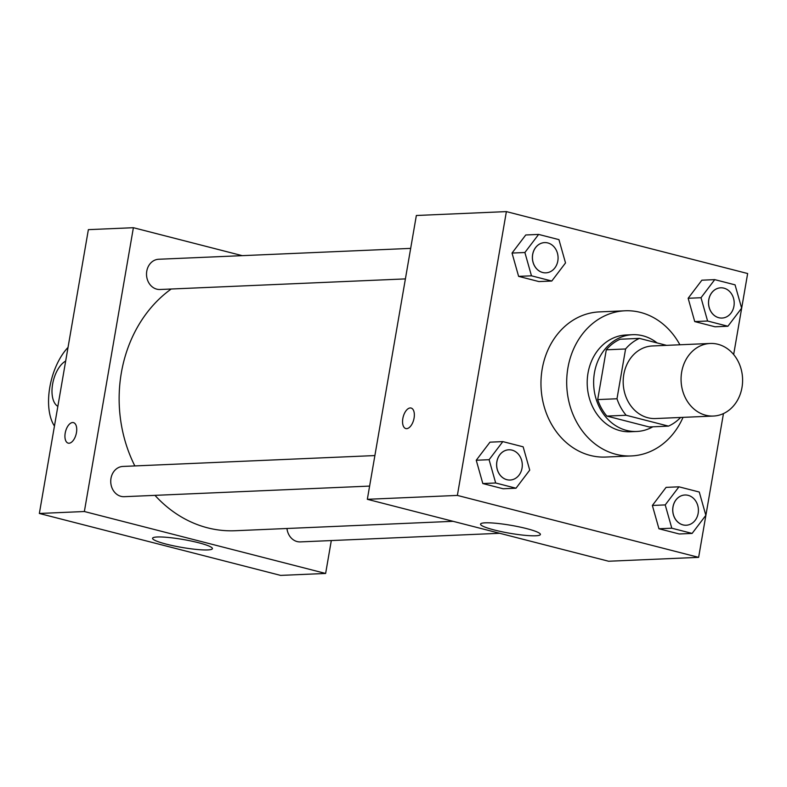 <?xml version="1.0" encoding="UTF-8"?>
<svg xmlns="http://www.w3.org/2000/svg" width="787" height="787" viewBox="0 0 787 787"><rect width="100%" height="100%" fill="white"/><g stroke="black" fill="none" stroke-linecap="round" stroke-linejoin="round"><path stroke-width="1.18" d="M681.68 372.015A36.32 30.762 -92.5 0 1 710.268 343.466A36.32 30.762 -92.5 0 1 742.564 378.429A36.32 30.762 -92.5 0 1 713.406 416.048A36.32 30.762 -92.5 0 1 681.68 372.015M713.406 416.048L655.522 418.546A36.32 30.762 -92.5 0 1 623.796 374.514A36.32 30.762 -92.5 0 1 652.393 345.965L710.268 343.466M668.478 426.121L649.186 426.957L606.866 416.087L626.157 415.261L668.478 426.121A46.876 39.704 -92.5 0 0 680.598 417.464M666.569 345.355L639.438 338.39A46.876 39.704 -92.5 0 0 625.586 348.975L616.988 398.763A46.876 39.704 -92.5 0 0 626.157 415.261M625.586 348.975L606.295 349.812A46.876 39.704 -92.5 0 1 620.146 339.227L639.438 338.39M606.295 349.812L597.697 399.589L616.988 398.763M606.866 416.087A46.876 39.704 -92.5 0 1 597.697 399.589M657.076 342.916A48.43 41.013 87.5 0 0 642.831 335.783A48.43 41.013 87.5 0 0 632.571 334.701A48.43 41.013 87.5 0 0 593.683 384.853A48.43 41.013 87.5 0 0 636.752 431.473A48.43 41.013 87.5 0 0 652.846 426.8M636.752 431.473L630.318 431.748A48.43 41.013 -92.5 0 1 588.017 373.048A48.43 41.013 -92.5 0 1 626.147 334.987L632.571 334.701M683.027 417.356A72.64 61.524 -92.5 0 1 631.361 455.939A72.64 61.524 -92.5 0 1 567.919 367.883A72.64 61.524 -92.5 0 1 625.094 310.786A72.64 61.524 -92.5 0 1 679.899 344.785M631.361 455.939L605.646 457.05A72.64 61.524 -92.5 0 1 542.194 368.995A72.64 61.524 -92.5 0 1 599.379 311.898L625.094 310.786M714.744 279.631L701.876 280.192L688.153 298.273L694.734 321.578L715.049 326.792L727.906 326.241L741.639 308.15L735.058 284.845L714.744 279.631L701.01 297.722L707.592 321.017L727.906 326.241M678.955 486.819L666.097 487.369L652.364 505.461L658.945 528.766L679.26 533.979L692.117 533.419L705.85 515.337L699.269 492.032L678.955 486.819L665.222 504.91L671.803 528.205L692.117 533.419M733.661 354.534L747.65 273.532L506.385 211.605L457.365 495.417L698.63 557.353L723.46 413.568M538.623 234.418L525.755 234.979L512.032 253.06L518.613 276.365L538.928 281.579L551.785 281.028L565.519 262.937L558.937 239.632L538.623 234.418L524.89 252.509L531.471 275.814L551.785 281.028M502.834 441.605L489.976 442.166L476.243 460.247L482.825 483.552L503.139 488.766L515.997 488.215L529.73 470.124L523.148 446.819L502.834 441.605L489.101 459.697L495.682 482.992L515.997 488.215M698.63 557.353L608.597 561.239L367.332 499.302L416.353 215.49L506.385 211.605M367.332 499.302L457.365 495.417M485.254 522.824A30.368 4.014 9.8 0 1 519.204 526.887A30.368 4.014 9.8 0 1 540.394 534.471A30.368 4.014 9.8 0 1 509.789 533.261A30.368 4.014 9.8 0 1 480.552 524.132A30.368 4.014 9.8 0 1 485.254 522.824M405.817 428.561A10.595 5.46 104.4 0 1 402.826 418.546A10.595 5.46 104.4 0 1 411.08 408.04A10.595 5.46 104.4 0 1 413.736 419.658A10.595 5.46 104.4 0 1 405.817 428.561A10.595 5.46 104.4 0 1 402.826 418.546A10.595 5.46 104.4 0 1 411.089 408.04M134.843 465.934A130.278 110.337 -92.5 0 1 121.346 372.812A130.278 110.337 -92.5 0 1 171.202 289.016M453.096 521.319L235.126 530.733A130.278 110.337 -92.5 0 1 154.97 495.357M374.887 455.565L122.9 466.445A15.13 12.818 87.5 0 0 110.751 482.116A15.13 12.818 87.5 0 0 124.208 496.686L369.615 486.091M405.403 278.903L159.997 289.498A15.13 12.818 -92.5 0 1 146.775 271.151A15.13 12.818 -92.5 0 1 158.689 259.257L410.676 248.387M499.715 533.291L300.329 541.899A15.13 12.818 -92.5 0 1 286.96 528.49M39.35 513.468L88.37 229.647L133.387 227.709L242.258 255.657L133.387 227.709L84.366 511.52L325.631 573.457L331.307 540.561L325.631 573.457L280.615 575.395L39.35 513.468L84.366 511.52L325.631 573.457M510.124 480.031L510.065 480.031A15.13 12.818 -92.5 0 1 510.065 480.031A15.13 12.818 -92.5 0 1 496.853 461.684A15.13 12.818 -92.5 0 1 508.766 449.79A15.13 12.818 -92.5 0 1 508.786 449.79A15.13 12.818 -92.5 0 1 522.273 464.35A15.13 12.818 -92.5 0 1 510.124 480.031A15.13 12.818 -92.5 0 1 496.902 461.684A15.13 12.818 -92.5 0 1 508.815 449.79L508.766 449.79M489.976 442.166L476.243 460.247L489.101 459.697M476.243 460.247L482.825 483.552L495.682 482.992M482.825 483.552L503.139 488.766M686.215 525.244A15.13 12.818 -92.5 0 1 686.185 525.244A15.13 12.818 -92.5 0 1 672.974 506.897A15.13 12.818 -92.5 0 1 684.887 495.003A15.13 12.818 -92.5 0 1 684.906 495.003L684.936 495.003A15.13 12.818 -92.5 0 1 698.394 509.563A15.13 12.818 -92.5 0 1 686.244 525.234A15.13 12.818 -92.5 0 1 673.023 506.897A15.13 12.818 -92.5 0 1 684.936 495.003M666.097 487.369L652.364 505.461L665.222 504.91M652.364 505.461L658.945 528.766L671.803 528.205M658.945 528.766L679.26 533.979M532.642 254.496A15.13 12.818 -92.5 0 1 544.555 242.603A15.13 12.818 -92.5 0 1 544.574 242.603L544.604 242.603A15.13 12.818 -92.5 0 1 558.062 257.172A15.13 12.818 -92.5 0 1 545.903 272.843A15.13 12.818 -92.5 0 1 545.853 272.843A15.13 12.818 -92.5 0 1 532.642 254.496M525.755 234.979L512.032 253.06L524.89 252.509M512.032 253.06L518.613 276.365L531.471 275.814M518.613 276.365L538.928 281.579M545.853 272.843L545.903 272.843A15.13 12.818 -92.5 0 1 532.691 254.496A15.13 12.818 -92.5 0 1 544.604 242.603M708.762 299.709A15.13 12.818 -92.5 0 1 720.676 287.816A15.13 12.818 -92.5 0 1 720.695 287.816L720.725 287.816A15.13 12.818 -92.5 0 1 734.182 302.375A15.13 12.818 -92.5 0 1 722.023 318.056A15.13 12.818 -92.5 0 1 721.974 318.056A15.13 12.818 -92.5 0 1 708.762 299.709M701.876 280.192L688.153 298.273L701.01 297.722M688.153 298.273L694.734 321.578L707.592 321.017M694.734 321.578L715.049 326.792M721.974 318.056L722.023 318.056A15.13 12.818 -92.5 0 1 708.812 299.709A15.13 12.818 -92.5 0 1 720.725 287.816M73.466 422.619A10.595 5.46 -75.6 0 0 72.62 422.53A10.595 5.46 -75.6 0 0 65.36 432.319A10.595 5.46 -75.6 0 0 68.194 443.14A10.595 5.46 104.4 0 1 65.351 432.319A10.595 5.46 104.4 0 1 72.611 422.53A10.595 5.46 104.4 0 1 73.457 422.619A10.595 5.46 104.4 0 1 76.113 434.237A10.595 5.46 104.4 0 1 68.194 443.14M133.387 227.709L84.366 511.52M207.699 549.936A30.368 4.014 9.8 0 1 173.76 545.873A30.368 4.014 9.8 0 1 152.57 538.288A30.368 4.014 9.8 0 1 183.174 539.498A30.368 4.014 9.8 0 1 212.411 548.628A30.368 4.014 9.8 0 1 207.699 549.936M54.451 426.062A48.43 24.938 104.4 0 1 68.026 347.421M57.854 406.348A24.21 12.474 104.4 0 1 52.621 384.095A24.21 12.474 104.4 0 1 65.675 361.066"/></g></svg>
